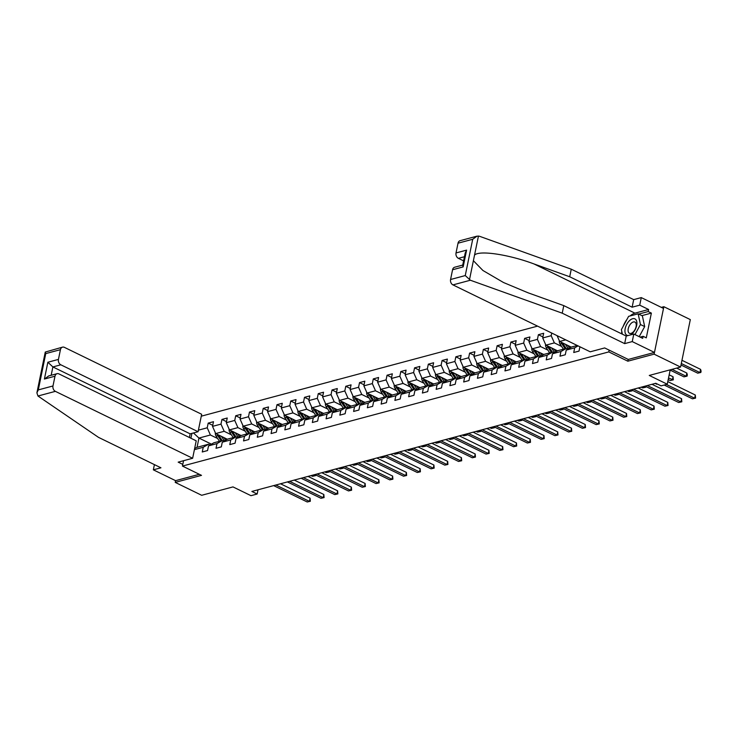 <?xml version="1.0" encoding="UTF-8"?>
<svg xmlns="http://www.w3.org/2000/svg" width="738" height="738" viewBox="0 0 738 738"><rect width="100%" height="100%" fill="white"/><g stroke="black" fill="none" stroke-linecap="round" stroke-linejoin="round"><path stroke-width="1.11" d="M537.55 326.131L201.271 416.186M628.204 359.406L627.835 361.196L654.117 354.157L663.859 306.704L661.331 307.377M663.859 306.704L690.316 319.6L680.574 367.054L649.265 375.439L667.253 384.212L670.205 369.83M154.417 464.617L153.347 469.829L175.579 480.659L175.22 482.394L201.677 495.29L232.987 486.905L250.975 495.678L257.147 494.026L258.014 489.801M654.117 354.157L680.574 367.054M175.22 482.394L201.502 475.355L182.452 466.075L183.559 460.706M182.452 466.075L608.785 351.906L609.154 350.116M211.465 444.165L198.946 438.068L197.046 447.302L208.513 444.23L203.227 447.293L202.267 451.979L207.553 450.558L208.522 445.881L216.981 443.612L216.022 448.289L221.317 446.877L222.276 442.191L230.745 439.931L229.786 444.608L235.071 443.187L236.031 438.51L244.499 436.241L243.54 440.927L248.835 439.507L249.795 434.83L258.263 432.56L257.294 437.237L262.59 435.826L263.549 431.14L272.018 428.87L271.058 433.557L276.344 432.136L277.313 427.459L285.772 425.189L284.813 429.876L290.108 428.455L291.067 423.778L299.536 421.509L298.576 426.186L303.862 424.774L304.822 420.088L313.29 417.819L312.331 422.505L317.626 421.084L318.585 416.407L327.054 414.138L326.085 418.824L331.38 417.404L332.34 412.717L340.808 410.457L339.849 415.134L345.135 413.723L346.104 409.036L354.563 406.767L353.603 411.453L358.899 410.033L359.858 405.356L368.327 403.086L367.367 407.763L372.653 406.352L373.613 401.666L382.081 399.406L381.122 404.083L386.417 402.662L387.376 397.985L395.845 395.716L394.885 400.402L400.171 398.981L401.131 394.304L409.599 392.035L408.64 396.712L413.935 395.3L414.894 390.614L423.363 388.345L422.394 393.031L427.689 391.61L428.649 386.933L437.117 384.664L436.158 389.35L441.444 387.93L442.413 383.243L450.872 380.983L449.912 385.66L455.208 384.249L456.167 379.563L464.636 377.293L463.676 381.98L468.962 380.559L469.921 375.882L478.39 373.613L477.431 378.29L482.726 376.878L483.685 372.192L492.154 369.932L491.185 374.609L496.48 373.188L497.44 368.511L505.908 366.242L504.949 370.928L510.235 369.507L511.203 364.83L519.663 362.561L518.703 367.238L523.998 365.827L524.958 361.14L533.426 358.88L532.467 363.557L537.753 362.137L538.712 357.46L547.181 355.19L546.221 359.876L551.517 358.456L552.476 353.779L560.945 351.509L559.976 356.186L565.271 354.775L566.231 350.089L574.699 347.819L573.74 352.506L579.035 351.085L579.911 346.786M203.227 447.293L194.398 449.654M190.911 438.243L191.917 433.372M198.402 430.162L207.23 427.8L208.19 423.114L212.738 425.337M551.729 333.05L551.185 335.698L542.716 337.967L543.675 333.281L538.389 334.701L537.43 339.379L528.962 341.648L529.921 336.962L524.626 338.382L523.666 343.059L515.198 345.329L516.166 340.652L510.871 342.063L509.912 346.749L501.443 349.019L502.403 344.332L497.117 345.753L496.148 350.43L487.689 352.699L488.648 348.022L483.353 349.434L482.394 354.12L473.925 356.38L474.885 351.703L469.599 353.115L468.639 357.801L460.171 360.07L461.13 355.384L455.835 356.805L454.876 361.482L446.407 363.751L447.376 359.074L442.08 360.485L441.121 365.172L432.652 367.432L433.612 362.755L428.326 364.175L427.357 368.852L418.898 371.122L419.857 366.435L414.562 367.856L413.603 372.533L405.134 374.803L406.094 370.125L400.808 371.537L399.848 376.223L391.38 378.493L392.339 373.806L387.044 375.227L386.085 379.904L377.616 382.173L378.576 377.487L373.29 378.908L372.33 383.594L363.862 385.854L364.821 381.177L359.526 382.588L358.567 387.275L350.098 389.544L351.067 384.858L345.771 386.278L344.812 390.956L336.344 393.225L337.303 388.548L332.017 389.959L331.048 394.646L322.589 396.906L323.548 392.229L318.253 393.649L317.294 398.326L308.825 400.596L309.785 395.909L304.499 397.33L303.539 402.007L295.071 404.276L296.03 399.599L290.735 401.011L289.776 405.697L281.307 407.966L282.276 403.28L276.981 404.701L276.021 409.378L267.553 411.647L268.512 406.961L263.226 408.382L262.258 413.059L253.798 415.328L254.758 410.651L249.462 412.062L248.503 416.749L240.034 419.018L240.994 414.332L235.708 415.752L234.749 420.429L226.28 422.699L227.239 418.012L221.944 419.433L220.985 424.119L212.516 426.38L213.485 421.702L208.19 423.114M667.253 384.212L661.082 385.863L655.787 383.28L251.861 491.443L257.147 494.026M208.522 445.881L213.808 442.809L222.267 440.549L223.817 441.296M227.341 439.258L215.699 433.575L224.167 431.306L231.428 434.848M222.267 440.549L216.981 443.612M212.516 426.38L215.699 433.575M220.985 424.119L224.167 431.306M222.276 442.191L227.562 439.128L236.031 436.859L237.581 437.616M241.105 435.568L229.453 429.894L237.922 427.625L245.182 431.167M236.031 436.859L230.745 439.931M226.28 422.699L229.453 429.894M234.749 420.429L237.922 427.625M236.031 438.51L241.317 435.448L249.785 433.178L251.335 433.935M254.859 431.887L243.217 426.204L251.686 423.944L258.937 427.477M249.785 433.178L244.499 436.241M240.034 419.018L243.217 426.204M248.503 416.749L251.686 423.944M249.795 434.83L255.08 431.758L263.549 429.488L265.09 430.245M268.623 428.206L256.972 422.523L265.44 420.254L272.7 423.796M263.549 429.488L258.263 432.56M253.798 415.328L256.972 422.523M262.258 413.059L265.44 420.254M263.549 431.14L268.835 428.077L277.304 425.808L278.853 426.564M282.377 424.516L270.735 418.843L279.204 416.573L286.455 420.116M277.304 425.808L272.018 428.87M267.553 411.647L270.735 418.843M276.021 409.378L279.204 416.573M277.313 427.459L282.599 424.387L291.058 422.127L292.608 422.874M296.132 420.835L284.49 415.153L292.958 412.893L300.218 416.426M291.058 422.127L285.772 425.189M281.307 407.966L284.49 415.153M289.776 405.697L292.958 412.893M291.067 423.778L296.353 420.706L304.822 418.437L306.371 419.193M309.895 417.145L298.253 411.472L306.713 409.203L313.973 412.745M304.822 418.437L299.536 421.509M295.071 404.276L298.253 411.472M303.539 402.007L306.713 409.203M304.822 420.088L310.108 417.025L318.576 414.756L320.126 415.512M323.65 413.464L312.008 407.791L320.476 405.522L327.737 409.055M318.576 414.756L313.29 417.819M308.825 400.596L312.008 407.791M317.294 398.326L320.476 405.522M318.585 416.407L323.871 413.335L332.34 411.075L333.88 411.822M337.414 409.784L325.762 404.101L334.231 401.841L341.491 405.374M332.34 411.075L327.054 414.138M322.589 396.906L325.762 404.101M331.048 394.646L334.231 401.841M332.34 412.717L337.626 409.655L346.094 407.385L347.644 408.142M351.168 406.094L339.526 400.42L347.995 398.151L355.246 401.693M346.094 407.385L340.808 410.457M336.344 393.225L339.526 400.42M344.812 390.956L347.995 398.151M346.104 409.036L351.389 405.974L359.849 403.704L361.399 404.461M364.932 402.413L353.281 396.74L361.749 394.47L369.009 398.003M359.849 403.704L354.563 406.767M350.098 389.544L353.281 396.74M358.567 387.275L361.749 394.47M359.858 405.356L365.144 402.284L373.613 400.014L375.162 400.771M378.686 398.732L367.044 393.05L375.504 390.78L382.764 394.323M373.613 400.014L368.327 403.086M363.862 385.854L367.044 393.05M372.33 383.594L375.504 390.78M373.613 401.666L378.908 398.603L387.367 396.334L388.917 397.09M392.441 395.042L380.799 389.369L389.267 387.099L396.527 390.642M387.367 396.334L382.081 399.406M377.616 382.173L380.799 389.369M386.085 379.904L389.267 387.099M387.376 397.985L392.662 394.913L401.131 392.653L402.68 393.409M406.204 391.361L394.553 385.679L403.022 383.419L410.282 386.952M401.131 392.653L395.845 395.716M391.38 378.493L394.553 385.679M399.848 376.223L403.022 383.419M401.131 394.304L406.417 391.232L414.885 388.963L416.435 389.719M419.959 387.671L408.317 381.998L416.786 379.729L424.036 383.271M414.885 388.963L409.599 392.035M405.134 374.803L408.317 381.998M413.603 372.533L416.786 379.729M414.894 390.614L420.18 387.551L428.649 385.282L430.189 386.039M433.723 383.991L422.071 378.317L430.54 376.048L437.8 379.581M428.649 385.282L423.363 388.345M418.898 371.122L422.071 378.317M427.357 368.852L430.54 376.048M428.649 386.933L433.935 383.861L442.403 381.601L443.953 382.349M447.477 380.31L435.835 374.627L444.294 372.367L451.555 375.9M442.403 381.601L437.117 384.664M432.652 367.432L435.835 374.627M441.121 365.172L444.294 372.367M442.413 383.243L447.698 380.181L456.158 377.911L457.708 378.668M461.232 376.62L449.59 370.946L458.058 368.677L465.318 372.22M456.158 377.911L450.872 380.983M446.407 363.751L449.59 370.946M454.876 361.482L458.058 368.677M456.167 379.563L461.453 376.5L469.921 374.231L471.471 374.987M474.995 372.939L463.353 367.266L471.813 364.996L479.073 368.53M469.921 374.231L464.636 377.293M460.171 360.07L463.353 367.266M468.639 357.801L471.813 364.996M469.921 375.882L475.207 372.81L483.676 370.55L485.226 371.297M488.75 369.258L477.108 363.576L485.576 361.306L492.827 364.849M483.676 370.55L478.39 373.613M473.925 356.38L477.108 363.576M482.394 354.12L485.576 361.306M483.685 372.192L488.971 369.129L497.44 366.86L498.98 367.616M502.513 365.568L490.862 359.895L499.331 357.626L506.591 361.168M497.44 366.86L492.154 369.932M487.689 352.699L490.862 359.895M496.148 350.43L499.331 357.626M497.44 368.511L502.726 365.448L511.194 363.179L512.744 363.935M516.268 361.888L504.626 356.205L513.095 353.945L520.345 357.478M511.194 363.179L505.908 366.242M501.443 349.019L504.626 356.205M509.912 346.749L513.095 353.945M511.203 364.83L516.489 361.758L524.949 359.489L526.498 360.245M530.022 358.207L518.38 352.524L526.849 350.255L534.109 353.797M524.949 359.489L519.663 362.561M515.198 345.329L518.38 352.524M523.666 343.059L526.849 350.255M524.958 361.14L530.244 358.078L538.712 355.808L540.262 356.565M543.786 354.517L532.144 348.843L540.603 346.574L547.864 350.116M538.712 355.808L533.426 358.88M528.962 341.648L532.144 348.843M537.43 339.379L540.603 346.574M538.712 357.46L543.998 354.388L552.467 352.127L554.017 352.884M557.541 350.836L545.899 345.153L554.367 342.893L561.627 346.426M552.467 352.127L547.181 355.19M542.716 337.967L545.899 345.153M551.185 335.698L554.367 342.893M552.476 353.779L557.762 350.707L566.231 348.437L567.78 349.194M571.304 347.146L559.653 341.473L565.695 339.858M566.231 348.437L560.945 351.509M557.089 335.661L559.653 341.473M566.231 350.089L571.516 347.026L577.254 345.485M578.048 345.882L574.699 347.819M627.835 361.196L608.785 351.906M208.513 444.23L210.062 444.986M217.664 438.529L210.404 434.996L198.946 438.068L193.467 432.957M197.046 447.302L194.666 448.381M207.23 427.8L210.404 434.996M538.389 334.701L542.937 336.915M524.626 338.382L529.174 340.596M510.871 342.063L515.419 344.286M497.117 345.753L501.655 347.967M483.353 349.434L487.901 351.648M469.599 353.115L474.147 355.338M455.835 356.805L460.383 359.019M442.08 360.485L446.628 362.699M428.326 364.175L432.865 366.389M414.562 367.856L419.11 370.07M400.808 371.537L405.346 373.76M387.044 375.227L391.592 377.441M373.29 378.908L377.838 381.122M359.526 382.588L364.074 384.812M345.771 386.278L350.319 388.492M332.017 389.959L336.556 392.173M318.253 393.649L322.801 395.863M304.499 397.33L309.047 399.544M290.735 401.011L295.283 403.225M276.981 404.701L281.529 406.915M263.226 408.382L267.765 410.596M249.462 412.062L254.01 414.286M235.708 415.752L240.256 417.966M221.944 419.433L226.492 421.647M666.377 384.443L694.661 398.234L692.456 398.824L664.172 385.033M667.789 381.601L695.316 395.024L694.661 398.234L695.574 398.114L692.456 398.824M695.316 395.024L695.574 398.114M680.99 365.015L697.724 373.17L699.928 372.579L700.583 369.369L681.958 360.292M700.583 369.369L701.1 371.186L700.832 372.469L699.928 372.579L681.303 363.502M700.832 372.469L697.724 373.17M630.381 334.941A9.114 4.954 -64 0 0 636.304 326.897A9.114 4.954 -64 0 0 635.27 319.084A9.114 4.954 -64 0 0 626.811 324.231A9.114 4.954 -64 0 0 626.571 335.061A9.114 4.954 -64 0 0 628.103 335.55M629.2 333.152A6.245 3.395 -64 0 0 629.44 333.29A6.245 3.395 -64 0 0 635.104 329.397A6.245 3.395 -64 0 0 635.15 322.211A6.245 3.395 -64 0 0 634.911 322.072A6.245 3.395 -64 0 0 629.237 325.965A6.245 3.395 -64 0 0 629.2 333.152M622.383 334.185L621.396 329.618L628.619 316.353L638.149 313.807L642.374 315.873L644.68 326.583L639.2 336.657M638.149 313.807L640.446 324.526L634.966 334.591M644.68 326.583L640.446 324.526M630.086 315.965A15.775 8.579 116 0 1 634.938 313.161L648.61 309.499L639.726 305.163L632.134 307.192L569.699 276.759L571.258 269.185L479.396 236.234L476.997 236.16L472.707 239.269L458.021 243.199A4.207 3.192 -105 0 1 460.106 240.68L476.997 236.16M569.699 276.759L534.017 263.955C508.74 254.462 479.156 250.062 474.534 255.108L473.39 260.699L482.929 270.495L503.528 282.525L528.085 292.811L563.777 305.615L626.211 336.058L633.804 334.028L642.687 338.355L643.112 336.307L646.285 337.856L651.368 313.096L648.195 311.547L638.721 314.084M639.726 305.163L641.276 297.599L663.499 308.429L654.468 352.423L628.278 359.443L604.68 347.939L590.215 351.805L452.957 284.896A4.207 3.192 -105 0 1 450.567 279.499L452.569 269.748A4.207 3.192 -105 0 1 454.654 267.23L462.726 265.071M632.134 307.192L633.693 299.628L641.276 297.599M571.258 269.185L633.693 299.628M450.567 279.499L465.254 275.569L470.364 280.228L562.227 313.18L624.662 343.622L632.245 341.593L633.804 334.028M632.245 341.593L654.468 352.423M648.61 309.499L648.195 311.547M624.662 343.622L626.211 336.058M562.227 313.18L563.777 305.615M464.442 256.723L458.409 258.346A4.207 3.192 -105 0 1 456.019 252.949L458.021 243.199M458.409 258.346L463.593 260.874M621.636 333.825A15.775 8.579 116 0 1 621.82 331.593M623.204 326.307A15.775 8.579 116 0 1 626.986 319.36M640.123 337.109L643.112 336.307M651.368 313.096L641.894 315.633M456.019 252.949L466.601 250.117L465.198 253.051L462.671 265.376L463.15 266.916L452.569 269.748M37.97 396.02L36.9 392.837L38.302 389.895L52.988 385.965A4.207 3.192 75 0 0 55.378 391.352L37.97 396.02L98.495 437.357L160.939 467.8L153.347 469.829M189.398 437.505L190.146 433.843L198.079 431.721L201.668 414.276L64.409 347.358A4.207 3.192 75 0 0 62.527 347.146A4.207 3.192 75 0 0 60.442 349.664L58.44 359.406A4.207 3.192 75 0 0 60.83 364.803L52.887 366.934L47.859 362.247L58.44 359.406M198.079 431.721L60.83 364.803M182.793 464.396L178.172 462.145L192.636 458.27L196.216 440.826L58.957 373.917A4.207 3.192 75 0 0 57.075 373.696A4.207 3.192 75 0 0 54.99 376.214L52.988 385.965M192.636 458.27L55.378 391.352M175.579 480.659L199.334 474.303M190.146 433.843L52.887 366.934L51.171 375.273M54.99 376.214L44.409 379.046L48.708 375.937L57.075 373.696M60.442 349.664L45.756 353.594L45.267 352.054L62.527 347.146M647.327 385.55L680.897 401.915L678.692 402.505L645.123 386.14M651.995 384.295L681.561 398.714L680.897 401.915L681.811 401.804L678.692 402.505M681.561 398.714L681.811 401.804M633.573 389.23L667.143 405.605L664.938 406.195L631.368 389.821M638.241 387.985L667.798 402.394L667.143 405.605L668.056 405.485L664.938 406.195M667.798 402.394L668.056 405.485M670.141 370.116L683.96 376.85L686.165 376.26L686.829 373.059L676.663 368.105M686.829 373.059L687.346 374.867L687.078 376.149L686.165 376.26L671.986 369.351M687.078 376.149L683.96 376.85M668.204 379.563L670.205 380.54L672.41 379.95L673.065 376.74L669.172 374.849M673.065 376.74L673.324 379.83L668.517 378.05M673.324 379.83L670.205 380.54M619.809 392.92L653.388 409.286L651.184 409.876L617.605 393.511L617.374 394.682L615.898 393.963M624.477 391.666L654.043 406.075L653.388 409.286L654.292 409.175L651.184 409.876M654.043 406.075L654.292 409.175M606.055 396.601L639.625 412.966L637.42 413.557L603.85 397.192L603.619 398.372L602.143 397.653M610.723 395.347L640.289 409.765L639.625 412.966L640.538 412.856L637.42 413.557M640.289 409.765L640.538 412.856M592.291 400.282L625.87 416.656L623.665 417.247L590.086 400.872L589.856 402.053L588.38 401.334M596.968 399.037L626.525 413.446L625.87 416.656L626.783 416.536L623.665 417.247M626.525 413.446L626.783 416.536M559.33 340.725A3.718 2.823 75 0 0 560.041 344.009L563.426 349.194M565.391 344.268L568.075 348.373A10.729 8.146 75 0 0 568.389 348.834M567.9 345.495L569.109 347.349A8.902 6.762 75 0 0 569.653 348.105M561.111 342.183A3.718 2.823 75 0 0 561.719 343.557L565.105 348.742M566.157 348.456L562.78 343.271A3.718 2.823 -105 0 1 562.55 342.884M654.966 383.502L657.263 384M657.337 384.037L656.442 384.221M545.567 344.415A3.718 2.823 75 0 0 546.286 347.69L549.672 352.875M551.637 347.958L554.312 352.054A10.729 8.146 75 0 0 554.635 352.524M554.146 349.175L555.354 351.03A8.902 6.762 75 0 0 555.899 351.786M547.356 345.864A3.718 2.823 75 0 0 547.965 347.238L551.341 352.423M552.402 352.146L549.017 346.961A3.718 2.823 -105 0 1 548.786 346.565M641.211 387.182L642.687 387.911L644.892 387.321L643.416 386.592M645.944 386.537L645.805 387.201L642.687 387.911M645.805 387.201L644.892 387.321L645.132 386.14M531.812 348.096A3.718 2.823 75 0 0 532.522 351.371L535.908 356.555M537.882 351.639L540.557 355.744A10.729 8.146 75 0 0 540.871 356.205M540.391 352.865L541.6 354.71A8.902 6.762 75 0 0 542.144 355.476M533.592 349.554A3.718 2.823 75 0 0 534.201 350.928L537.587 356.113M538.639 355.827L535.262 350.642A3.718 2.823 -105 0 1 535.032 350.255M627.448 390.872L628.933 391.592L631.138 391.002L629.652 390.282M632.18 390.217L632.042 390.891L628.933 391.592M632.042 390.891L631.138 391.002L631.377 389.83M578.537 403.972L612.106 420.337L609.902 420.928L576.332 404.562L576.101 405.734L574.625 405.014M583.205 402.717L612.771 417.127L612.106 420.337L613.02 420.226L609.902 420.928M612.771 417.127L613.02 420.226M518.048 351.777A3.718 2.823 75 0 0 518.768 355.061L522.153 360.245M524.118 355.319L526.794 359.424A10.729 8.146 75 0 0 527.116 359.895M526.628 356.546L527.836 358.4A8.902 6.762 75 0 0 528.38 359.157M519.838 353.234A3.718 2.823 75 0 0 520.447 354.609L523.823 359.793M524.884 359.507L521.498 354.323A3.718 2.823 -105 0 1 521.277 353.936M613.693 394.553L615.169 395.273L618.287 394.572L615.169 395.273M618.426 393.907L618.287 394.572M564.773 407.653L598.352 424.018L596.147 424.608L562.568 408.243L562.338 409.424L560.862 408.704M569.45 406.407L599.007 420.817L598.352 424.018L599.265 423.907L596.147 424.608M599.007 420.817L599.265 423.907M504.294 355.467A3.718 2.823 75 0 0 505.013 358.742L508.39 363.926M510.364 359.009L513.039 363.105A10.729 8.146 75 0 0 513.362 363.576M512.873 360.227L514.082 362.081A8.902 6.762 75 0 0 514.626 362.838M506.074 356.915A3.718 2.823 75 0 0 506.683 358.299L510.069 363.474M511.13 363.197L507.744 358.013A3.718 2.823 -105 0 1 507.513 357.616M599.939 398.243L601.415 398.963L604.533 398.252L601.415 398.963M604.662 397.588L604.533 398.252M551.018 411.334L584.597 427.708L582.383 428.298L548.814 411.924M555.686 410.088L585.252 424.498L584.597 427.708L585.502 427.588L582.383 428.298M585.252 424.498L585.502 427.588M490.539 359.148A3.718 2.823 75 0 0 491.25 362.432L494.635 367.616M496.6 362.69L499.275 366.795A10.729 8.146 75 0 0 499.598 367.256M499.109 363.917L500.318 365.762A8.902 6.762 75 0 0 500.862 366.528M492.32 360.605A3.718 2.823 75 0 0 492.929 361.98L496.305 367.164M497.366 366.878L493.99 361.694A3.718 2.823 -105 0 1 493.759 361.306M586.175 401.924L587.651 402.644L590.769 401.942L587.651 402.644M590.907 401.278L590.769 401.942M537.264 415.024L570.834 431.389L568.629 431.979L535.059 415.614L534.829 416.786L533.353 416.066M541.932 413.769L571.489 428.188L570.834 431.389L571.747 431.278L568.629 431.979M571.489 428.188L571.747 431.278M476.776 362.838A3.718 2.823 75 0 0 477.495 366.113L480.872 371.297M482.846 366.371L485.521 370.476A10.729 8.146 75 0 0 485.844 370.946M485.355 367.598L486.563 369.452A8.902 6.762 75 0 0 487.108 370.208M478.565 364.286A3.718 2.823 75 0 0 479.165 365.661L482.551 370.845M483.611 370.568L480.226 365.384A3.718 2.823 -105 0 1 479.995 364.987M572.42 405.605L573.896 406.324L577.015 405.623L573.896 406.324M577.153 404.959L577.015 405.623M523.5 418.704L557.079 435.069L554.875 435.66L521.296 419.295M528.168 417.459L557.734 431.868L557.079 435.069L557.993 434.959L554.875 435.66M557.734 431.868L557.993 434.959M463.021 366.518A3.718 2.823 75 0 0 463.732 369.793L467.117 374.978M469.091 370.061L471.766 374.157A10.729 8.146 75 0 0 472.08 374.627M471.591 371.279L472.8 373.133A8.902 6.762 75 0 0 473.353 373.889M464.802 367.967A3.718 2.823 75 0 0 465.41 369.351L468.796 374.535M469.848 374.249L466.471 369.065A3.718 2.823 -105 0 1 466.241 368.668M558.657 409.295L560.133 410.014L563.251 409.304L560.133 410.014M563.389 408.64L563.251 409.304M509.746 422.394L543.316 438.759L541.111 439.35L507.541 422.985L507.31 424.156L505.834 423.437M514.414 421.14L543.98 435.549L543.316 438.759L544.229 438.64L541.111 439.35M543.98 435.549L544.229 438.64M449.257 370.199A3.718 2.823 75 0 0 449.977 373.483L453.363 378.668M455.328 373.742L458.003 377.847A10.729 8.146 75 0 0 458.326 378.308M457.837 374.969L459.045 376.823A8.902 6.762 75 0 0 459.589 377.579M451.047 371.657A3.718 2.823 75 0 0 451.656 373.031L455.032 378.216M456.093 377.93L452.708 372.745A3.718 2.823 -105 0 1 452.486 372.358M544.902 412.976L546.378 413.695L548.583 413.105L547.107 412.385M549.635 412.33L549.496 412.994L546.378 413.695M549.496 412.994L548.583 413.105L548.823 411.933M495.982 426.075L529.561 442.44L527.356 443.031L493.777 426.665M500.659 424.82L530.216 439.239L529.561 442.44L530.474 442.33L527.356 443.031M530.216 439.239L530.474 442.33M435.503 373.889A3.718 2.823 75 0 0 436.223 377.164L439.599 382.349M441.573 377.432L444.248 381.528A10.729 8.146 75 0 0 444.562 381.998M444.082 378.649L445.291 380.504A8.902 6.762 75 0 0 445.835 381.26M437.283 375.338A3.718 2.823 75 0 0 437.892 376.712L441.278 381.897M442.339 381.62L438.953 376.435A3.718 2.823 -105 0 1 438.723 376.039M531.148 416.656L532.624 417.376L535.733 416.675L532.624 417.376M535.871 416.011L535.733 416.675M482.228 429.756L515.797 446.13L513.593 446.721L480.023 430.346L479.792 431.527L478.316 430.808M486.895 428.51L516.462 442.92L515.797 446.13L516.711 446.01L513.593 446.721M516.462 442.92L516.711 446.01M421.749 377.57A3.718 2.823 75 0 0 422.459 380.845L425.844 386.029M427.809 381.112L430.485 385.218A10.729 8.146 75 0 0 430.808 385.679M430.319 382.33L431.527 384.184A8.902 6.762 75 0 0 432.071 384.95M423.529 379.028A3.718 2.823 75 0 0 424.138 380.402L427.514 385.587M428.575 385.301L425.199 380.116A3.718 2.823 -105 0 1 424.968 379.729M517.384 420.346L518.86 421.066L521.065 420.476L519.589 419.756M522.117 419.691L521.978 420.356L518.86 421.066M521.978 420.356L521.065 420.476L521.305 419.304M468.473 433.446L502.043 449.811L499.838 450.401L466.268 434.036L466.038 435.208L464.553 434.488M473.141 432.191L502.698 446.601L502.043 449.811L502.956 449.7L499.838 450.401M502.698 446.601L502.956 449.7M407.985 381.251A3.718 2.823 75 0 0 408.704 384.535L412.081 389.719M414.055 384.793L416.73 388.898A10.729 8.146 75 0 0 417.053 389.369M416.564 386.02L417.773 387.874A8.902 6.762 75 0 0 418.317 388.631M409.774 382.708A3.718 2.823 75 0 0 410.374 384.083L413.76 389.267M414.821 388.981L411.435 383.797A3.718 2.823 -105 0 1 411.204 383.409M503.63 424.027L505.106 424.747L508.224 424.046L505.106 424.747M508.353 423.381L508.224 424.046M454.709 437.127L488.288 453.492L486.084 454.082L452.505 437.717M459.377 435.872L488.943 450.291L488.288 453.492L489.193 453.381L486.084 454.082M488.943 450.291L489.193 453.381M394.23 384.941A3.718 2.823 75 0 0 394.941 388.216L398.326 393.4M400.3 388.483L402.976 392.579A10.729 8.146 75 0 0 403.289 393.05M402.8 389.701L404.009 391.555A8.902 6.762 75 0 0 404.553 392.312M396.011 386.389A3.718 2.823 75 0 0 396.62 387.764L400.005 392.948M401.057 392.671L397.681 387.487A3.718 2.823 -105 0 1 397.45 387.09M489.866 427.717L491.342 428.437L493.547 427.846L492.071 427.127M494.598 427.062L494.46 427.726L491.342 428.437M494.46 427.726L493.547 427.846L493.796 426.665M440.955 440.807L474.525 457.182L472.32 457.772L438.75 441.398L438.52 442.579L437.044 441.859M445.623 439.562L475.189 453.971L474.525 457.182L475.438 457.062L472.32 457.772M475.189 453.971L475.438 457.062M380.467 388.622A3.718 2.823 75 0 0 381.186 391.896L384.572 397.081M386.537 392.164L389.212 396.269A10.729 8.146 75 0 0 389.535 396.73M389.046 393.391L390.254 395.236A8.902 6.762 75 0 0 390.799 396.002M382.256 390.079A3.718 2.823 75 0 0 382.865 391.454L386.242 396.638M387.302 396.352L383.917 391.168A3.718 2.823 -105 0 1 383.695 390.78M476.111 431.398L477.587 432.117L480.706 431.416L477.587 432.117M480.844 430.752L480.706 431.416M427.191 444.497L460.77 460.863L458.566 461.453L424.987 445.088L424.756 446.259L423.28 445.54M431.868 443.243L461.425 457.652L460.77 460.863L461.684 460.752L458.566 461.453M461.425 457.652L461.684 460.752M366.712 392.302A3.718 2.823 75 0 0 367.432 395.586L370.808 400.771M372.782 395.845L375.457 399.95A10.729 8.146 75 0 0 375.771 400.42M375.291 397.072L376.5 398.926A8.902 6.762 75 0 0 377.044 399.682M368.493 393.76A3.718 2.823 75 0 0 369.101 395.134L372.487 400.319M373.539 400.033L370.162 394.848A3.718 2.823 -105 0 1 369.932 394.461M462.348 435.079L463.833 435.798L466.942 435.097L463.833 435.798M467.08 434.433L466.942 435.097M413.437 448.178L447.007 464.543L444.802 465.134L411.232 448.769M418.105 446.933L447.671 461.342L447.007 464.543L447.92 464.433L444.802 465.134M447.671 461.342L447.92 464.433M352.958 395.992A3.718 2.823 75 0 0 353.668 399.267L357.054 404.452M359.019 399.535L361.694 403.631A10.729 8.146 75 0 0 362.017 404.101M361.528 400.752L362.736 402.607A8.902 6.762 75 0 0 363.281 403.363M354.738 397.441A3.718 2.823 75 0 0 355.347 398.824L358.723 404.009M359.784 403.723L356.399 398.538A3.718 2.823 -105 0 1 356.177 398.142M448.593 438.769L450.069 439.488L452.274 438.898L450.798 438.178M453.326 438.114L453.187 438.778L450.069 439.488M453.187 438.778L452.274 438.898L452.514 437.726M399.673 451.868L433.252 468.233L431.047 468.824L397.468 452.459M404.35 450.614L433.907 465.023L433.252 468.233L434.165 468.113L431.047 468.824M433.907 465.023L434.165 468.113M339.194 399.673A3.718 2.823 75 0 0 339.914 402.957L343.29 408.142M345.264 403.216L347.939 407.321A10.729 8.146 75 0 0 348.262 407.782M347.773 404.442L348.982 406.297A8.902 6.762 75 0 0 349.526 407.053M340.974 401.131A3.718 2.823 75 0 0 341.583 402.505L344.969 407.69M346.03 407.404L342.644 402.219A3.718 2.823 -105 0 1 342.414 401.832M434.839 442.449L436.315 443.169L439.433 442.468L436.315 443.169M439.562 441.804L439.433 442.468M385.919 455.549L419.498 471.914L417.293 472.505L383.714 456.139L383.483 457.32L382.007 456.591M390.587 454.294L420.153 468.713L419.498 471.914L420.402 471.803L417.293 472.505M420.153 468.713L420.402 471.803M325.44 403.363A3.718 2.823 75 0 0 326.15 406.638L329.535 411.822M331.5 406.906L334.185 411.001A10.729 8.146 75 0 0 334.499 411.472M334.01 408.123L335.218 409.977A8.902 6.762 75 0 0 335.762 410.734M327.22 404.811A3.718 2.823 75 0 0 327.829 406.186L331.214 411.37M332.266 411.094L328.89 405.909A3.718 2.823 -105 0 1 328.659 405.513M421.075 446.13L422.551 446.85L425.669 446.149L422.551 446.85M425.808 445.484L425.669 446.149M372.164 459.23L405.734 475.604L403.529 476.195L369.959 459.82L369.729 461.001L368.253 460.281M376.832 457.984L406.389 472.394L405.734 475.604L406.647 475.484L403.529 476.195M406.389 472.394L406.647 475.484M311.676 407.044A3.718 2.823 75 0 0 312.395 410.319L315.772 415.503M317.746 410.586L320.421 414.691A10.729 8.146 75 0 0 320.744 415.153M320.255 411.804L321.464 413.658A8.902 6.762 75 0 0 322.008 414.415M313.466 408.501A3.718 2.823 75 0 0 314.065 409.876L317.451 415.06M318.512 414.774L315.126 409.59A3.718 2.823 -105 0 1 314.895 409.193M407.321 449.82L408.797 450.54L411.001 449.949L409.525 449.23M412.053 449.165L411.915 449.829L408.797 450.54M411.915 449.829L411.001 449.949L411.241 448.778M358.4 462.92L391.979 479.285L389.775 479.875L356.196 463.51M363.078 461.665L392.634 476.075L391.979 479.285L392.893 479.174L389.775 479.875M392.634 476.075L392.893 479.174M297.921 410.725A3.718 2.823 75 0 0 298.632 414.009L302.017 419.193M303.991 414.267L306.667 418.372A10.729 8.146 75 0 0 306.98 418.833M306.491 415.494L307.709 417.348A8.902 6.762 75 0 0 308.253 418.105M299.702 412.182A3.718 2.823 75 0 0 300.311 413.557L303.696 418.741M304.748 418.455L301.372 413.271A3.718 2.823 -105 0 1 301.141 412.883M393.557 453.501L395.042 454.221L397.247 453.63L395.762 452.911M398.289 452.855L398.151 453.519L395.042 454.221M398.151 453.519L397.247 453.63L397.487 452.459M344.646 466.601L378.216 482.966L376.011 483.556L342.441 467.191L342.211 468.372L340.735 467.652M349.314 465.346L378.88 479.765L378.216 482.966L379.129 482.855L376.011 483.556M378.88 479.765L379.129 482.855M284.158 414.415A3.718 2.823 75 0 0 284.877 417.69L288.263 422.874M290.228 417.957L292.903 422.053A10.729 8.146 75 0 0 293.226 422.523M292.737 419.175L293.945 421.029A8.902 6.762 75 0 0 294.49 421.785M285.947 415.863A3.718 2.823 75 0 0 286.556 417.238L289.933 422.422M290.993 422.145L287.608 416.961A3.718 2.823 -105 0 1 287.386 416.564M379.802 457.182L381.278 457.911L384.397 457.2L381.278 457.911M384.535 456.536L384.397 457.2M330.882 470.281L364.461 486.656L362.257 487.246L328.678 470.872L328.447 472.052L326.971 471.333M335.559 469.036L365.116 483.445L364.461 486.656L365.375 486.536L362.257 487.246M365.116 483.445L365.375 486.536M270.403 418.095A3.718 2.823 75 0 0 271.123 421.37L274.499 426.555M276.473 421.638L279.149 425.743A10.729 8.146 75 0 0 279.462 426.204M278.982 422.865L280.191 424.71A8.902 6.762 75 0 0 280.735 425.475M272.184 419.553A3.718 2.823 75 0 0 272.792 420.928L276.178 426.112M277.239 425.826L273.853 420.642A3.718 2.823 -105 0 1 273.623 420.254M366.048 460.872L367.524 461.591L370.642 460.89L367.524 461.591M370.771 460.217L370.642 460.89M317.128 473.971L350.698 490.336L348.493 490.927L314.923 474.562L314.692 475.733L313.216 475.014M321.796 472.717L351.362 487.126L350.698 490.336L351.611 490.226L348.493 490.927M351.362 487.126L351.611 490.226M256.649 421.776A3.718 2.823 75 0 0 257.359 425.06L260.745 430.245M262.71 425.319L265.385 429.424A10.729 8.146 75 0 0 265.708 429.894M265.219 426.546L266.427 428.4A8.902 6.762 75 0 0 266.971 429.156M258.429 423.234A3.718 2.823 75 0 0 259.038 424.608L262.414 429.793M263.475 429.507L260.099 424.322A3.718 2.823 -105 0 1 259.868 423.935M352.284 464.553L353.76 465.272L355.965 464.682L354.489 463.962M357.017 463.907L356.878 464.571L353.76 465.272M356.878 464.571L355.965 464.682L356.205 463.51M303.373 477.652L336.943 494.017L334.738 494.608L301.169 478.242M308.041 476.407L337.598 490.816L336.943 494.017L337.856 493.906L334.738 494.608M337.598 490.816L337.856 493.906M242.885 425.466A3.718 2.823 75 0 0 243.605 428.741L246.981 433.926M248.955 429.009L251.63 433.105A10.729 8.146 75 0 0 251.953 433.575M251.464 430.226L252.673 432.081A8.902 6.762 75 0 0 253.217 432.837M244.675 426.915A3.718 2.823 75 0 0 245.274 428.298L248.66 433.474M249.721 433.197L246.335 428.012A3.718 2.823 -105 0 1 246.105 427.616M338.53 468.243L340.006 468.962L343.124 468.252L340.006 468.962M343.253 467.588L343.124 468.252M289.61 481.333L323.189 497.707L320.984 498.298L287.405 481.923M294.277 480.087L323.844 494.497L323.189 497.707L324.093 497.587L320.984 498.298M323.844 494.497L324.093 497.587M229.131 429.147A3.718 2.823 75 0 0 229.841 432.431L233.226 437.606M235.201 432.689L237.876 436.795A10.729 8.146 75 0 0 238.189 437.256M237.701 433.916L238.909 435.761A8.902 6.762 75 0 0 239.453 436.527M230.911 430.605A3.718 2.823 75 0 0 231.52 431.979L234.905 437.164M235.957 436.878L232.581 431.693A3.718 2.823 -105 0 1 232.35 431.306M324.766 471.923L326.242 472.643L329.36 471.942L326.242 472.643M329.499 471.278L329.36 471.942M275.855 485.023L309.425 501.388L307.22 501.978L273.65 485.613M280.523 483.768L310.089 498.187L309.425 501.388L310.338 501.277L307.22 501.978M310.089 498.187L310.338 501.277M215.367 432.837A3.718 2.823 75 0 0 216.086 436.112L219.472 441.296M221.437 436.37L224.112 440.475A10.729 8.146 75 0 0 224.435 440.946M223.946 437.597L225.155 439.451A8.902 6.762 75 0 0 225.699 440.208M217.156 434.285A3.718 2.823 75 0 0 217.765 435.66L221.142 440.844M222.203 440.568L218.817 435.383A3.718 2.823 -105 0 1 218.596 434.986M311.012 475.604L312.488 476.324L315.606 475.623L312.488 476.324M315.744 474.958L315.606 475.623M478.455 236.022L474.534 255.108M473.39 260.699L469.469 279.794M465.254 275.569L472.707 239.269M466.601 250.117L463.15 266.916M470.364 280.228L452.957 284.896M634.938 313.161L534.017 263.955M45.756 353.594L38.302 389.895M44.409 379.046L47.859 362.247M568.075 348.373L566.793 348.714M561.719 343.557L560.041 344.009M554.312 352.054L553.03 352.395M547.965 347.238L546.286 347.69M540.557 355.744L539.275 356.085M534.201 350.928L532.522 351.371M526.794 359.424L525.511 359.766M520.447 354.609L518.768 355.061M513.039 363.105L511.757 363.456M506.683 358.299L505.013 358.742M499.275 366.795L498.002 367.137M492.929 361.98L491.25 362.432M485.521 370.476L484.239 370.817M479.165 365.661L477.495 366.113M471.766 374.157L470.484 374.507M465.41 369.351L463.732 369.793M458.003 377.847L456.721 378.188M451.656 373.031L449.977 373.483M444.248 381.528L442.966 381.869M437.892 376.712L436.223 377.164M430.485 385.218L429.212 385.559M424.138 380.402L422.459 380.845M416.73 388.898L415.448 389.24M410.374 384.083L408.704 384.535M402.976 392.579L401.693 392.92M396.62 387.764L394.941 388.216M389.212 396.269L387.93 396.61M382.865 391.454L381.186 391.896M375.457 399.95L374.175 400.291M369.101 395.134L367.432 395.586M361.694 403.631L360.421 403.981M355.347 398.824L353.668 399.267M347.939 407.321L346.657 407.662M341.583 402.505L339.914 402.957M334.185 411.001L332.903 411.343M327.829 406.186L326.15 406.638M320.421 414.691L319.139 415.033M314.065 409.876L312.395 410.319M306.667 418.372L305.384 418.714M300.311 413.557L298.632 414.009M292.903 422.053L291.621 422.394M286.556 417.238L284.877 417.69M279.149 425.743L277.866 426.084M272.792 420.928L271.123 421.37M265.385 429.424L264.112 429.765M259.038 424.608L257.359 425.06M251.63 433.105L250.348 433.455M245.274 428.298L243.605 428.741M237.876 436.795L236.594 437.136M231.52 431.979L229.841 432.431M224.112 440.475L222.83 440.817M217.765 435.66L216.086 436.112M45.267 352.054L36.9 392.837"/></g></svg>
